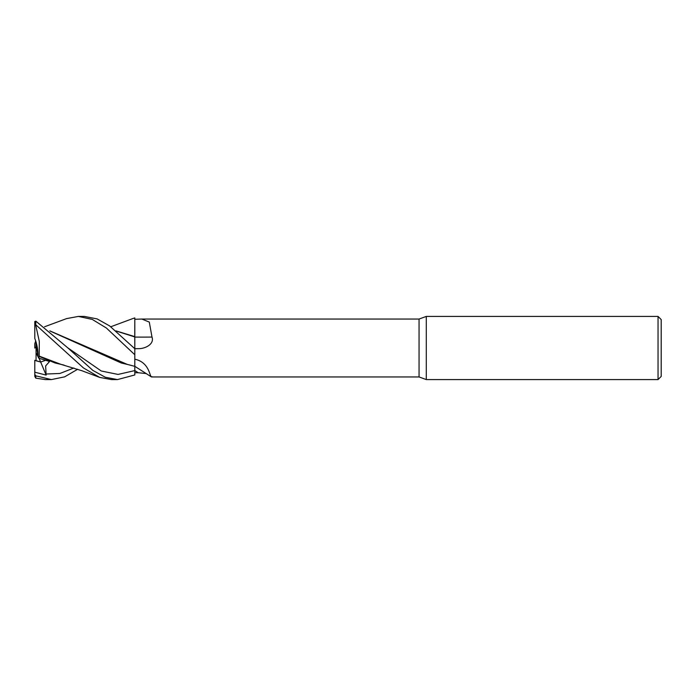 <?xml version="1.0" encoding="UTF-8"?>
<svg xmlns="http://www.w3.org/2000/svg" width="696" height="696" viewBox="0 0 696 696"><rect width="100%" height="100%" fill="white"/><g stroke="black" fill="none" stroke-linecap="round" stroke-linejoin="round"><path stroke-width="1.04" d="M44.596 326.755L66.607 318.603L78.413 316.419L92.263 319.412L106.366 328.007L134.815 354.743L134.815 374.953L134.815 370.585L134.815 374.953L117.511 379.581L111.499 379.581L99.65 377.397L81.937 370.742L61.083 364.4L39.194 356.091L39.315 341.51L35.731 325.049L35.853 321.16L34.8 321.535L34.8 323.753M151.998 337.055A534.432 183.787 -164.1 0 1 134.815 337.064L134.815 319.281L141.845 319.046L149.292 322.065L151.998 337.055C154.608 344.355 144.707 348.931 138.208 348.661L134.815 348.74L109.611 325.902L97.136 318.916L84.347 316.419M116.11 331.018L134.772 336.925L134.815 348.783L134.815 336.76M115.936 330.87L134.772 336.62L134.815 317.915L134.815 332.801M134.798 320.473L134.815 336.638M426.291 379.581L419.062 376.954L419.062 319.046L426.291 316.419L658.042 316.419L661.2 319.577L661.2 376.423L658.042 379.581L426.291 379.581L426.291 316.419M36.062 342.032L37.984 356.604L36.062 352.794L36.062 342.032M77.691 369.245L64.658 376.84L51.4 379.581L35.853 375.84L34.8 374.422L34.8 360.293L40.664 362.016L45.562 360.328L40.664 362.016L36.062 360.798L36.062 352.794M658.042 379.581L658.042 316.419M419.062 376.954L151.493 376.954L134.815 366.314M141.845 319.046L419.062 319.046M134.815 359.188C150.667 362.625 149.414 378.676 151.998 376.684M138.208 348.661A530.3 182.369 -164.1 0 1 134.815 348.661L134.815 336.942M146.264 373.578L138.208 372.734A530.3 506.018 -59 0 0 134.815 370.55L134.815 374.953M138.208 372.734L134.815 372.699M134.815 348.774L134.815 354.743M34.8 372.195L46.136 375.1L39.098 358.292M132.475 318.69L134.815 317.907L134.798 320.43M78.413 316.419L84.46 316.419M34.8 348.026L36.062 346.947L34.8 348.052L34.8 343.702L35.713 340.892M51.4 379.581L45.379 379.581M34.8 374.422L34.8 376.327L35.731 378.111L35.853 375.84M35.853 378.172L45.301 379.581M117.511 379.581L105.313 377.249L92.907 370.455L67.764 347.817L35.853 321.16M35.853 324.823L83.45 367.932L99.65 377.397M46.136 375.1L45.632 365.948L49.564 361.502L38.785 358.188L39.202 356.439L55.08 362.981L64.067 365.104M39.202 356.439L39.194 355.952M49.99 331.009L121.226 362.981L130.143 365.095M134.815 366.348L127.264 364.4L49.807 330.861M38.785 358.188L37.984 356.604C38.115 350.349 37.053 344.285 34.8 338.421L34.8 321.535M34.8 323.971L35.731 325.049M133.884 347.817L134.815 348.592M45.91 374.03L59.917 373.474L73.933 367.984M67.764 347.817L101.277 371.003L118.042 374.431L134.798 370.594M132.727 318.603L110.794 326.763"/></g></svg>
